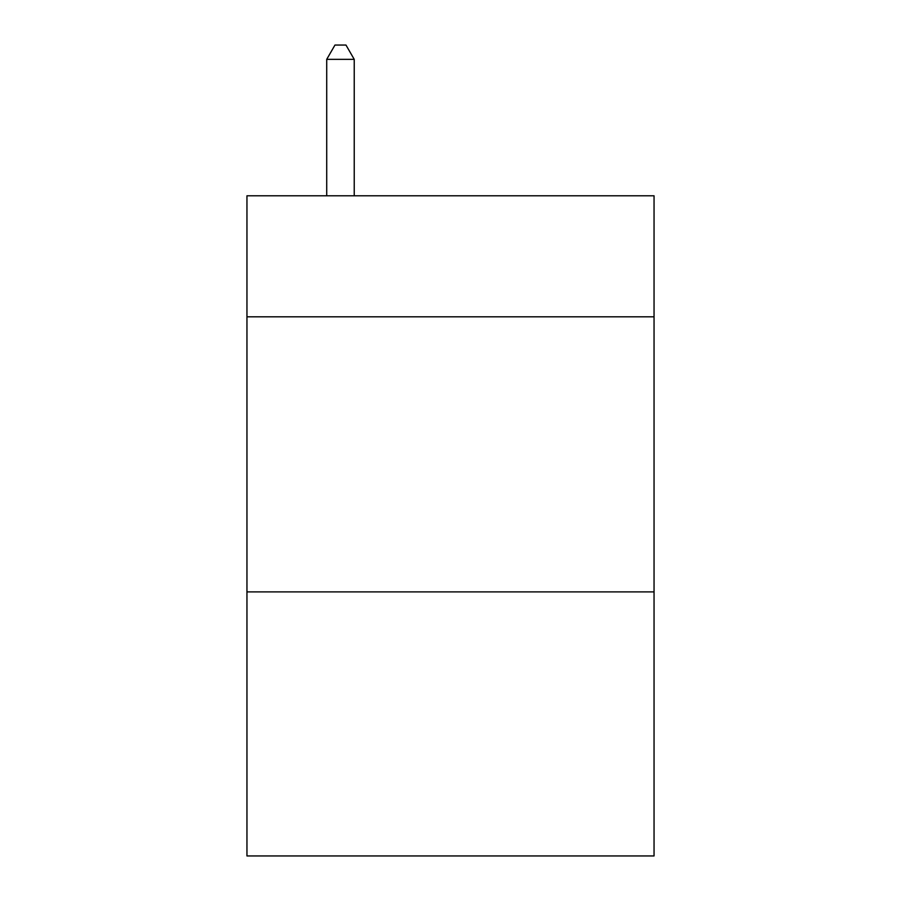<?xml version="1.0" encoding="UTF-8"?>
<svg xmlns="http://www.w3.org/2000/svg" width="901" height="901" viewBox="0 0 901 901"><rect width="100%" height="100%" fill="white"/><g stroke="black" fill="none" stroke-linecap="round" stroke-linejoin="round"><path stroke-width="1.35" d="M654.047 316.814L654.047 195.787L246.953 195.787L246.953 316.814L654.047 316.814L654.047 855.95L246.953 855.95L246.953 316.814M654.047 591.889L246.953 591.889M354.228 195.787L354.228 59.353L326.714 59.353L326.714 195.787M326.714 59.353L334.969 45.05L345.973 45.05L354.228 59.353"/></g></svg>
